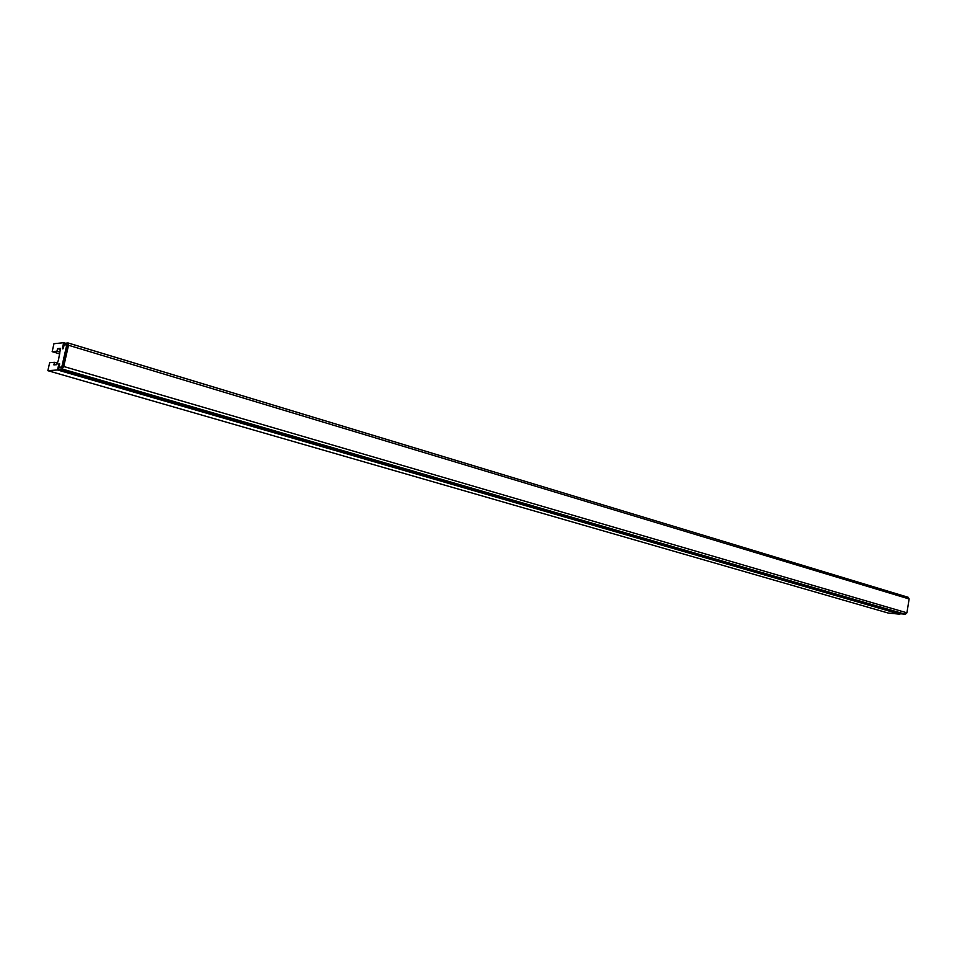 <?xml version="1.0" encoding="UTF-8"?>
<svg xmlns="http://www.w3.org/2000/svg" width="957" height="957" viewBox="0 0 957 957"><rect width="100%" height="100%" fill="white"/><g stroke="black" fill="none" stroke-linecap="round" stroke-linejoin="round"><path stroke-width="1.44" d="M66.811 344.747L64.203 344.998L63.042 348.779L62.277 348.85L63.664 342.726L53.963 343.695L52.157 351.65L56.977 351.195L57.564 348.623L60.506 348.348L58.509 359.856L56.822 364.665L53.879 364.892L54.465 362.32L49.656 362.703L47.85 370.682L57.516 369.976L58.891 363.839L59.657 363.78L59.119 367.512L61.727 367.321L66.811 344.747L67.78 345.034M66.966 345.393L67.672 345.609M63.664 342.726L65.315 343.228M52.157 351.65L59.848 353.923M56.977 351.195L59.681 352.009M57.564 348.623L60.267 349.437M54.465 362.32L57.181 363.11M47.85 370.682L888.228 613.054L899.939 614.203L900.047 613.533M57.516 369.976L899.939 614.203M62.181 366.603L62.875 366.806M900.932 613.772L905.37 614.274L906.925 612.827L909.126 598.962L908.289 597.324L68.294 343.061M67.588 344.664L64.203 344.998L63.042 348.779L62.277 348.85L62.971 345.788L64.586 343.3L67.971 342.965L68.509 345.25L63.724 366.495L62.109 368.971L58.58 369.199L58.891 363.839L59.657 363.78L59.071 367.512L62.959 366.555L67.672 344.699M58.736 369.223L901.303 613.88M62.109 368.971L905.37 614.274M63.724 366.495L906.925 612.827M68.509 345.25L909.126 598.962M58.58 369.199L901.111 613.844M68.138 342.977L908.289 597.324"/></g></svg>
